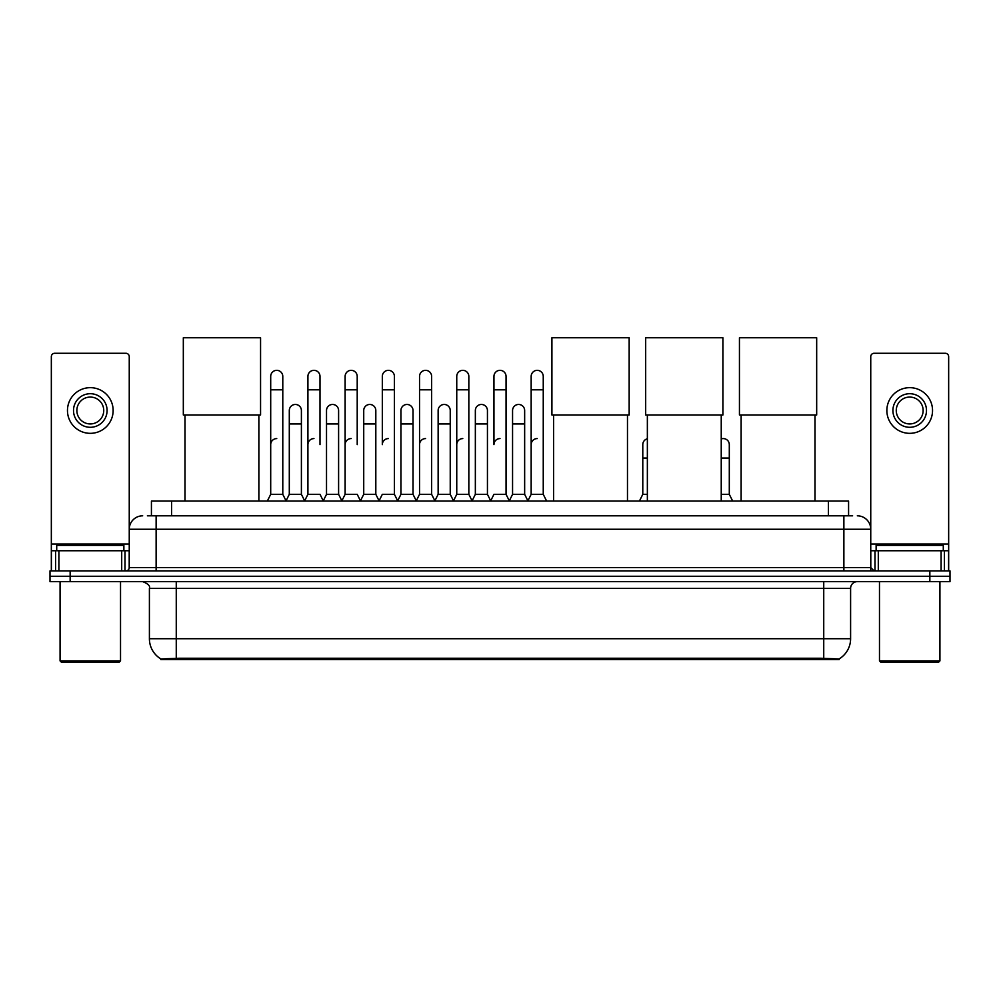 <?xml version="1.0" encoding="UTF-8"?>
<svg xmlns="http://www.w3.org/2000/svg" width="1000" height="1000" viewBox="0 0 1000 1000"><rect width="100%" height="100%" fill="white"/><g stroke="black" fill="none" stroke-linecap="round" stroke-linejoin="round"><path stroke-width="1.5" d="M147.387 515.812L156.125 515.812L147.387 515.812L151.425 515.812L151.425 501.037L848.575 501.037L848.575 515.812M839.175 659.55L160.825 659.55L160.825 658.888M149.4 638.725L176.262 638.725L176.262 588.35L149.4 588.35L149.4 638.725A23.512 23.512 0 0 0 160.9 658.938L178.95 658.25L821.05 658.25L839.1 658.938A23.512 23.512 0 0 0 850.6 638.725L850.6 588.35A6.713 6.713 0 0 1 857.312 581.638M950 581.638L950 576.263L50 576.263L50 581.638L70.15 581.638L70.15 576.263L50 576.263L50 570.887L70.15 570.887L70.15 576.263L950 576.263L950 581.638L70.15 581.638M142.688 515.812A13.438 13.438 0 0 0 129.25 529.25L129.25 567.537A3.362 3.362 0 0 1 125.9 570.887M857.312 515.812A13.438 13.438 0 0 1 870.75 529.25L156.125 529.25L156.125 515.812L852.613 515.812M941.1 570.887L941.1 550.737L948.662 550.737L948.662 570.887L948.662 356.637A3.362 3.362 0 0 0 945.3 353.275L874.1 353.275A3.362 3.362 0 0 0 870.75 356.637L870.75 567.537L874.1 570.887M950 570.887L950 576.263L950 570.887L70.15 570.887M121.7 570.887L121.7 550.737L58.9 550.737L58.9 570.887M156.125 570.887L156.125 529.25L129.25 529.25L129.25 356.637A3.362 3.362 0 0 0 125.9 353.275L54.7 353.275A3.362 3.362 0 0 0 51.337 356.637L51.337 550.737L58.9 550.737M121.7 550.737L129.25 550.737M51.337 570.887L51.337 550.737M90.3 393.713A16.788 16.788 0 0 0 73.513 410.5A16.788 16.788 0 0 0 90.3 427.3A16.788 16.788 0 0 0 107.088 410.5A16.788 16.788 0 0 0 90.3 393.713M90.3 397.075A13.438 13.438 0 0 0 76.862 410.5A13.438 13.438 0 0 0 90.3 423.938A13.438 13.438 0 0 0 103.737 410.5A13.438 13.438 0 0 0 90.3 397.075M90.3 433.338A22.837 22.837 0 0 0 113.138 410.5A22.837 22.837 0 0 0 90.3 387.663A22.837 22.837 0 0 0 67.463 410.5A22.837 22.837 0 0 0 90.3 433.338M119.175 662.237L61.413 662.237L60.075 660.888L120.525 660.888L119.175 662.237M60.075 581.638L60.075 660.888M120.525 581.638L120.525 660.888M123.875 550.737L123.875 545.375L56.712 545.375L56.712 550.737M185 415L185 501.037M258.875 415L258.875 501.037M183.325 337.762L260.562 337.762L260.562 415L183.325 415L183.325 337.762M553.6 415L553.6 501.037M627.475 415L627.475 501.037M551.912 337.762L629.163 337.762L629.163 415L551.912 415L551.912 337.762M647.362 415L647.362 501.037M721.237 415L721.237 501.037M645.675 337.762L722.913 337.762L722.913 415L645.675 415L645.675 337.762M741.125 415L741.125 501.037M815 415L815 501.037M739.438 337.762L816.675 337.762L816.675 415L739.438 415L739.438 337.762M267.337 501.037L270.7 494.325L282.787 494.325L286.15 501.037M282.787 494.325L282.787 376.388A6.05 6.05 0 0 0 276.75 370.337A6.05 6.05 0 0 1 277.125 370.35M270.7 494.325L270.7 389.812L282.787 389.812M270.7 389.812L270.7 376.388A6.05 6.05 0 0 1 276.75 370.337M304.55 501.037L307.913 494.325L320 494.325L323.363 501.037M320 444.625L320 376.388A6.05 6.05 0 0 0 313.95 370.337A6.05 6.05 0 0 1 314.337 370.35M307.913 494.325L307.913 389.812L320 389.812M307.913 389.812L307.913 376.388A6.05 6.05 0 0 1 313.95 370.337M341.763 501.037L345.125 494.325L357.212 494.325L360.562 501.037M357.212 444.625L357.212 376.388A6.05 6.05 0 0 0 351.163 370.337A6.05 6.05 0 0 1 351.538 370.35M345.125 494.325L345.125 389.812L357.212 389.812M345.125 389.812L345.125 376.388A6.05 6.05 0 0 1 351.163 370.337M378.975 501.037L382.325 494.325L394.412 494.325L397.775 501.037M394.412 494.325L394.412 376.388A6.05 6.05 0 0 0 388.375 370.337A6.05 6.05 0 0 1 388.75 370.35M388.375 438.575A6.05 6.05 0 0 0 382.325 444.625L382.325 389.812L394.412 389.812M382.325 389.812L382.325 376.388A6.05 6.05 0 0 1 388.375 370.337M416.175 501.037L419.538 494.325L431.625 494.325L434.988 501.037M431.625 494.325L431.625 376.388A6.05 6.05 0 0 0 425.588 370.337A6.05 6.05 0 0 1 425.962 370.35M419.538 494.325L419.538 389.812L431.625 389.812M419.538 389.812L419.538 376.388A6.05 6.05 0 0 1 425.588 370.337M453.387 501.037L456.75 494.325L468.837 494.325L472.2 501.037M468.837 494.325L468.837 376.388A6.05 6.05 0 0 0 462.788 370.337A6.05 6.05 0 0 1 463.175 370.35M456.75 494.325L456.75 389.812L468.837 389.812M456.75 389.812L456.75 376.388A6.05 6.05 0 0 1 462.788 370.337M490.6 501.037L493.95 494.325L506.05 494.325L509.4 501.037M506.05 494.325L506.05 376.388A6.05 6.05 0 0 0 500 370.337A6.05 6.05 0 0 1 500.375 370.35M500 438.575A6.05 6.05 0 0 0 493.95 444.625L493.95 389.812L506.05 389.812M493.95 389.812L493.95 376.388A6.05 6.05 0 0 1 500 370.337M527.8 501.037L531.163 494.325L543.25 494.325L546.613 501.037L543.25 494.325L543.25 376.388A6.05 6.05 0 0 0 537.212 370.337A6.05 6.05 0 0 1 537.587 370.35M509.3 500.838L512.562 494.325L524.65 494.325L527.913 500.838L531.163 494.325L531.163 389.812L543.25 389.812M531.163 389.812L531.163 376.388A6.05 6.05 0 0 1 537.212 370.337M286.05 500.838L289.3 494.325L301.4 494.325L304.65 500.838M301.4 494.325L301.4 410.5A6.05 6.05 0 0 0 295.725 404.475A6.05 6.05 0 0 1 301.4 410.5M289.3 494.325L289.3 423.938L301.4 423.938M289.3 423.938L289.3 410.5A6.05 6.05 0 0 1 295.725 404.475M323.263 500.838L326.512 494.325L338.6 494.325L341.863 500.838M338.6 494.325L338.6 410.5A6.05 6.05 0 0 0 332.938 404.475A6.05 6.05 0 0 1 338.6 410.5M326.512 494.325L326.512 423.938L338.6 423.938M326.512 423.938L326.512 410.5A6.05 6.05 0 0 1 332.938 404.475M360.462 500.838L363.725 494.325L375.812 494.325L379.075 500.838M375.812 494.325L375.812 410.5A6.05 6.05 0 0 0 370.15 404.475A6.05 6.05 0 0 1 375.812 410.5M363.725 494.325L363.725 423.938L375.812 423.938M363.725 423.938L363.725 410.5A6.05 6.05 0 0 1 370.15 404.475M397.675 500.838L400.938 494.325L413.025 494.325L416.275 500.838M413.025 494.325L413.025 410.5A6.05 6.05 0 0 0 407.362 404.475A6.05 6.05 0 0 1 413.025 410.5M400.938 494.325L400.938 423.938L413.025 423.938M400.938 423.938L400.938 410.5A6.05 6.05 0 0 1 407.362 404.475M434.888 500.838L438.137 494.325L450.238 494.325L453.488 500.838M450.238 494.325L450.238 410.5A6.05 6.05 0 0 0 444.562 404.475A6.05 6.05 0 0 1 450.238 410.5M438.137 494.325L438.137 423.938L450.238 423.938M438.137 423.938L438.137 410.5A6.05 6.05 0 0 1 444.562 404.475M472.088 500.838L475.35 494.325L487.438 494.325L490.7 500.838M487.438 494.325L487.438 410.5A6.05 6.05 0 0 0 481.775 404.475A6.05 6.05 0 0 1 487.438 410.5M475.35 494.325L475.35 423.938L487.438 423.938M475.35 423.938L475.35 410.5A6.05 6.05 0 0 1 481.775 404.475M524.65 494.325L524.65 410.5A6.05 6.05 0 0 0 518.987 404.475A6.05 6.05 0 0 1 524.65 410.5M512.562 494.325L512.562 423.938L524.65 423.938M512.562 423.938L512.562 410.5A6.05 6.05 0 0 1 518.987 404.475M941.1 550.737L878.3 550.737L878.3 570.887M870.75 550.737L878.3 550.737M870.75 570.887L870.75 567.537L843.875 567.537L843.875 515.812M909.7 393.713A16.788 16.788 0 0 0 892.913 410.5A16.788 16.788 0 0 0 909.7 427.3A16.788 16.788 0 0 0 926.488 410.5A16.788 16.788 0 0 0 909.7 393.713M909.7 397.075A13.438 13.438 0 0 0 896.263 410.5A13.438 13.438 0 0 0 909.7 423.938A13.438 13.438 0 0 0 923.138 410.5A13.438 13.438 0 0 0 909.7 397.075M909.7 433.338A22.837 22.837 0 0 0 932.537 410.5A22.837 22.837 0 0 0 909.7 387.663A22.837 22.837 0 0 0 886.862 410.5A22.837 22.837 0 0 0 909.7 433.338M938.587 662.237L880.825 662.237L879.475 660.888L939.925 660.888L938.587 662.237M879.475 581.638L879.475 660.888M939.925 581.638L939.925 660.888M943.288 550.737L943.288 545.375L876.125 545.375L876.125 550.737M270.7 444.625A6.05 6.05 0 0 1 276.75 438.575M307.913 444.625A6.05 6.05 0 0 1 313.95 438.575M345.125 444.625A6.05 6.05 0 0 1 351.163 438.575M419.538 444.625A6.05 6.05 0 0 1 425.588 438.575M456.75 444.625A6.05 6.05 0 0 1 462.788 438.575M531.163 444.625A6.05 6.05 0 0 1 537.212 438.575M639.438 501.037L642.788 494.325L647.362 494.325M642.788 494.325L642.788 458.05L647.362 458.05M642.788 458.05L642.788 444.625A6.05 6.05 0 0 1 647.362 438.762M721.237 494.325L729.3 494.325L732.663 501.037M729.3 494.325L729.3 444.625A6.05 6.05 0 0 0 723.637 438.587A6.05 6.05 0 0 1 729.3 444.625M721.237 438.925A6.05 6.05 0 0 1 723.637 438.587M821.05 659.55L821.05 658.25M178.95 659.55L178.95 658.25M171.575 515.812L171.575 501.037M828.425 515.812L828.425 501.037M823.737 581.638L823.737 588.35L176.262 588.35L176.262 581.638M850.6 588.35L823.737 588.35L823.737 638.725L850.6 638.725M823.737 658.388L823.737 638.725L176.262 638.725L176.262 658.388M929.85 581.638L929.85 570.887M129.25 567.537L843.875 567.537L843.875 570.887M129.25 544.025L51.337 544.025M129.2 568.112L129.2 550.737M125 550.737L125 570.887M51.4 550.737L51.4 570.887M55.587 570.887L55.587 550.737M948.662 544.025L870.75 544.025M948.6 570.887L948.6 550.737M944.412 550.737L944.412 570.887M870.8 550.737L870.8 568.112M875 570.887L875 550.737M721.237 458.05L729.3 458.05M149.4 588.35C150.35 585.975 148.1 583.737 142.688 581.638"/></g></svg>
